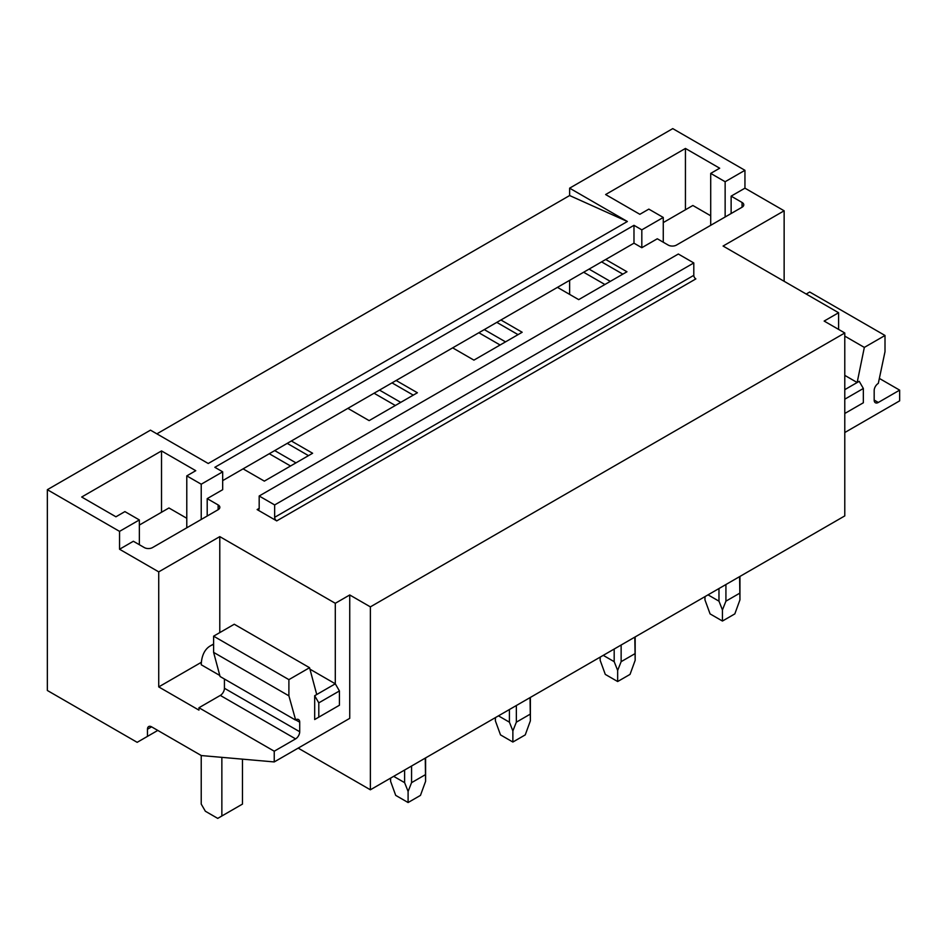 <?xml version="1.0" encoding="UTF-8"?>
<svg xmlns="http://www.w3.org/2000/svg" width="947" height="947" viewBox="0 0 947 947"><rect width="100%" height="100%" fill="white"/><g stroke="black" fill="none" stroke-linecap="round" stroke-linejoin="round"><path stroke-width="1.42" d="M784.14 281.295L784.14 210.79L744.946 188.169L744.946 170.306L672.761 128.614L569.62 188.169L569.62 195.544L627.376 221.503L208.233 463.497L150.478 430.151L47.35 489.694L47.35 690.481L137.161 742.33L147.472 736.375L147.472 729.226A5.836 3.374 60 0 1 148.679 726.562A5.836 3.374 60 0 1 151.603 726.846L201.309 755.552L274.239 761.933L349.739 718.347L349.739 594.965L335.297 603.298L219.787 536.618L158.729 571.87L119.547 549.236L119.547 531.374L47.35 489.694M569.62 195.544L156.882 433.844M139.351 544.714L139.351 519.939L119.547 531.374M139.351 519.939L124.909 511.605L115.936 516.79L81.691 497.021L161.523 450.926L195.757 470.695L186.784 475.879L201.226 484.213L222.675 471.831L214.839 467.309L633.981 225.315L633.981 243.178L222.675 480.638M744.946 170.306L725.142 181.729L710.712 173.396L719.684 168.211L685.439 148.442L605.618 194.537L639.852 214.306L648.825 209.121L663.267 217.455L641.817 229.849L633.981 225.315M627.376 221.503L569.62 188.169M259.182 508.385A2.912 1.681 60 0 1 258.578 509.723A2.912 1.681 60 0 1 257.122 509.581L276.725 520.897A2.912 1.681 60 0 1 274.654 517.322L274.654 504.94L259.182 496.003L259.182 508.385L257.122 509.581M274.654 504.94L693.796 262.946L678.324 254.021L259.182 496.003M693.796 262.946L693.796 275.34L274.654 517.322M276.725 520.897L695.856 278.903A2.912 1.681 60 0 1 693.796 275.34M291.368 440.982L312.617 453.258L264.343 481.123L243.095 468.86M222.675 471.831L222.675 489.694L207.204 498.631L218.141 504.94A5.836 3.374 180 0 1 219.846 507.32A5.836 3.374 180 0 1 218.141 509.699L218.141 504.94M119.547 549.236L133.361 541.258L144.299 547.567A5.836 3.374 180 0 0 152.55 547.567L218.141 509.699M298.175 748.118L370.372 789.798L844.783 515.902L844.783 332.977L370.372 606.873L349.739 594.965M844.783 332.977L824.15 321.069L838.592 312.735L723.082 246.042L784.14 210.79M744.946 188.169L731.131 196.147L742.057 202.457A5.836 3.374 180 0 1 743.774 204.836A5.836 3.374 180 0 1 742.057 207.215L742.057 202.457M633.981 243.178L641.817 247.712L657.289 238.774L668.215 245.084A5.836 3.374 180 0 0 676.466 245.084L742.057 207.215M605.713 259.502L626.961 271.765L578.7 299.631L557.452 287.367M500.939 319.991L522.176 332.255L473.914 360.132L452.666 347.857M396.154 380.493L417.39 392.756L369.129 420.622L347.88 408.358M370.372 789.798L370.372 606.873M601.594 261.881L622.842 274.145M589.07 269.114L610.318 281.377M583.648 272.239L604.896 284.502M496.808 322.371L518.056 334.646M484.284 329.603L505.532 341.867M478.862 332.74L500.111 345.004M392.022 382.872L413.271 395.136M379.498 390.105L400.747 402.368M374.077 393.23L395.325 405.494M269.291 453.731L290.54 465.995M569.62 280.336L569.62 294.387M287.237 443.374L308.485 455.637M274.713 450.594L295.961 462.87M844.783 375.367L857.153 382.517L859.225 381.321L844.783 389.655M879.514 378.516L899.65 390.14L878.307 402.463A5.836 3.374 120 0 1 875.383 402.747A5.836 3.374 120 0 1 874.176 400.084L874.176 390.555A5.836 3.374 120 0 1 878.307 383.405L885.007 351.668L885.007 335.475L809.721 292.007L806.217 294.032M844.783 336.114L864.339 347.407L857.153 382.517M885.007 335.475L864.339 347.407M641.817 247.712L641.817 229.849M899.65 390.14L899.65 400.853L844.783 432.53M838.592 329.402L838.592 312.735M710.712 225.315L710.712 173.396M725.142 216.981L725.142 181.729M731.131 213.525L731.131 196.147M685.439 209.784L685.439 148.442M663.267 242.231L663.267 217.455M318.796 717.151L339.428 705.243L339.428 690.955L335.297 683.805L314.676 695.714L314.676 719.531L318.796 717.151L318.796 702.863L314.676 695.725M314.676 695.714L316.736 694.53L309.551 667.706L288.894 679.638L288.894 695.832L295.594 719.827A5.836 3.374 -60 0 1 298.506 719.542A5.836 3.374 -60 0 1 299.714 722.218L299.714 731.735A5.836 3.374 -60 0 1 295.594 738.885L274.239 751.208L274.239 761.933M201.403 662.273L158.729 686.906L198.953 710.132L198.953 707.74L274.239 751.208M299.714 731.735L224.427 688.268A5.836 3.374 120 0 1 220.308 695.418L198.953 707.74M224.427 688.268L224.427 679.023M295.357 719.969L220.071 676.501L213.608 652.365L213.608 636.171L288.894 679.638M309.551 667.706L234.264 624.239L213.608 636.171M213.608 652.365L288.894 695.832M157.782 730.421L147.472 736.375M219.787 632.596L219.787 536.618M158.729 686.906L158.729 571.87M213.608 644.505A43.751 25.261 60 0 0 210.293 645.913A43.751 25.261 60 0 0 201.238 664.77L219.799 675.471M309.941 669.162L335.297 683.805L335.297 603.298M161.523 512.256L161.523 450.926M186.784 527.799L186.784 475.879M201.226 519.465L201.226 484.213M207.204 516.008L207.204 498.631M844.783 413.484L863.344 402.771L863.344 388.471L844.783 399.196M863.344 388.471L859.225 381.321M339.428 690.955L318.796 702.863M242.479 759.151L242.479 804.086L221.858 815.994L221.858 757.351M201.226 755.505L201.226 804.086L205.357 811.236L217.727 818.386L221.858 815.994M663.267 222.581L692.861 205.487L710.712 215.798M139.351 525.064L168.945 507.971L186.784 518.281M739.595 576.628L739.95 599.842L734.825 613.893L722.443 621.043L710.072 613.893L704.947 599.842L705.018 596.586M708.025 594.846L718.974 601.167L722.443 609.939L725.923 601.167L725.923 584.524M718.974 588.537L718.974 601.167M739.595 593.272L725.923 601.167M722.443 621.043L722.443 609.939M634.81 637.118L635.165 660.331L630.039 674.394L617.657 681.532L605.287 674.394L600.161 660.331L600.232 657.088M603.239 655.348L614.189 661.669L617.657 670.44L621.137 661.669L621.137 645.014M614.189 649.026L614.189 661.669M634.81 653.773L621.137 661.669M617.657 681.532L617.657 670.44M530.036 697.619L530.379 720.833L525.254 734.884L512.872 742.034L500.501 734.884L495.376 720.833L495.447 717.589M498.453 715.849L509.403 722.17L512.872 730.93L516.352 722.17L516.352 705.515M509.403 709.528L509.403 722.17M530.036 714.263L516.352 722.17M512.872 742.034L512.872 730.93M425.25 758.109L425.594 781.322L420.468 795.385L408.098 802.535L395.716 795.385L390.59 781.322L390.661 778.079M393.668 776.339L404.618 782.66L408.098 791.432L411.566 782.66L411.566 766.016M404.618 770.018L404.618 782.66M425.25 774.764L411.566 782.66M408.098 802.535L408.098 791.432M874.176 400.084L878.307 402.463M220.308 695.418L295.594 738.885M295.594 719.827L299.714 722.218M147.472 729.226L151.603 726.846M210.293 645.913L213.608 644.007M704.947 599.842L704.947 596.634M739.95 599.842L739.95 576.427M600.161 660.331L600.161 657.123M635.165 660.331L635.165 636.917M495.376 720.833L495.376 717.625M530.379 720.833L530.379 697.418M390.59 781.322L390.59 778.126M425.594 781.322L425.594 757.908"/></g></svg>
